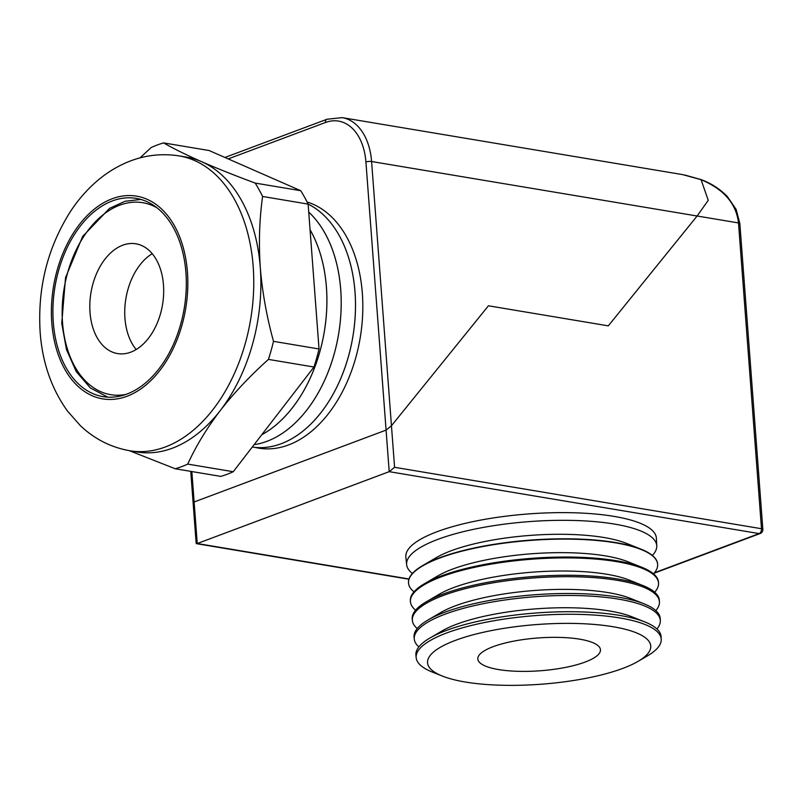 <?xml version="1.0" encoding="UTF-8"?>
<svg xmlns="http://www.w3.org/2000/svg" width="803" height="803" viewBox="0 0 803 803"><rect width="100%" height="100%" fill="white"/><g stroke="black" fill="none" stroke-linecap="round" stroke-linejoin="round"><path stroke-width="1.2" d="M129.343 450.674L175.255 468.771L220.795 476.39A167.405 109.138 -80.5 0 0 233.251 471.722L313.983 367.021A167.405 109.138 -80.5 0 0 319.032 348.974L308.131 204.092A125.619 81.896 -80.5 0 1 354.996 291.991A125.619 81.896 -80.5 0 1 252.272 447.06A125.619 81.896 -80.5 0 0 355.016 291.991A125.619 81.896 -80.5 0 0 308.141 204.113L262.601 196.464A167.405 109.138 -80.5 0 0 255.193 183.084C235.128 175.646 217.282 168.51 201.633 161.694A149.468 97.444 -80.5 0 0 186.346 157.117L179.21 155.923A149.468 97.444 99.5 0 1 253.176 266.415A149.468 97.444 99.5 0 1 129.865 450.764L136.992 451.959A149.468 97.444 -80.5 0 0 220.343 410.453C234.195 392.727 250.225 375.714 268.443 359.403A167.405 109.138 -80.5 0 0 273.502 341.345C266.686 316.633 262.29 292.051 260.302 267.61A149.468 97.444 -80.5 0 0 201.633 161.694C186.266 154.909 173.578 148.645 163.571 142.904A167.405 109.138 -80.5 0 0 151.105 147.571L140.033 157.89M255.063 447.412A125.619 81.896 -80.5 0 0 258.707 448.144A125.619 81.896 -80.5 0 0 362.334 293.215A125.619 81.896 -80.5 0 0 307.097 201.995M258.606 447.632A125.619 81.896 -80.5 0 0 262.2 448.616M308.743 212.133A125.619 81.896 -80.5 0 1 340.703 289.592A125.619 81.896 -80.5 0 1 254.119 444.661A125.619 81.896 -80.5 0 0 340.723 289.602A125.619 81.896 -80.5 0 0 308.743 212.112M261.758 434.754A125.619 81.896 -80.5 0 0 326.43 287.203A125.619 81.896 -80.5 0 0 310.068 229.728M261.778 434.724A125.619 81.896 -80.5 0 0 326.409 287.203A125.619 81.896 -80.5 0 0 310.068 229.768M53.299 322.334A100.495 65.515 -80.5 0 0 103.025 396.622A100.495 65.515 -80.5 0 0 185.925 272.669A100.495 65.515 -80.5 0 0 136.199 198.381A100.495 65.515 -80.5 0 0 53.299 322.334M124.947 318.289A55.658 36.286 -80.5 0 0 136.189 349.526A55.658 36.286 -80.5 0 1 124.947 318.289A55.658 36.286 -80.5 0 1 152.229 253.708A55.658 36.286 -80.5 0 0 124.947 318.289M191.837 471.542L194.125 501.975L386.082 430.107L391.452 425.751L488.435 305.792L608.303 325.857L697.114 216.007L371.588 161.523L391.452 425.751L386.082 430.107L365.917 162.015A55.337 36.075 -80.5 0 0 325.406 122.508L228.203 158.904M408.998 578.983L197.247 543.531L389.204 471.662L386.082 430.107L194.125 501.975L197.247 543.531L196.163 543.32L193.041 501.765L194.125 501.975L193.041 501.765L190.753 471.361M394.584 467.306L761.495 528.725L738.499 222.933C736.291 203.641 723.814 189.227 701.069 179.681L708.246 200.308L697.114 216.007L608.303 325.857L488.435 305.792L391.452 425.751L394.584 467.306L389.204 471.662L759.126 533.583A4.025 2.861 -110.5 0 0 760.25 533.483A4.025 4.025 0 0 0 762.85 529.418A4.025 1.074 175.7 0 0 761.495 528.725A4.025 2.62 99.5 0 1 759.126 533.583L654.455 572.77M308.131 204.092A167.405 109.138 -80.5 0 0 300.724 190.702L209.101 150.522L163.571 142.904M300.724 190.702L255.193 183.084M313.983 367.021L268.443 359.403M319.032 348.974L273.502 341.345M175.255 468.771A167.405 109.138 -80.5 0 0 187.721 464.104C195.982 446.066 206.853 428.18 220.343 410.453A149.468 97.444 -80.5 0 0 260.302 267.61C258.626 242.968 259.399 219.259 262.601 196.464M233.251 471.722L187.721 464.104M762.85 529.418L739.854 223.625A4.025 1.074 175.7 0 0 738.499 222.933L697.114 216.007L708.246 200.308L701.069 179.681L682.67 174.622L342.208 117.639A59.362 38.705 99.5 0 1 371.588 161.523A4.025 1.074 175.7 0 0 365.917 162.015M613 626.721A111.918 29.922 -4.3 0 1 638.084 661.351A111.918 29.922 -4.3 0 1 465.288 682.018A111.918 29.922 -4.3 0 1 442.353 676.066A111.918 29.922 -4.3 0 1 468.55 636.056A111.918 29.922 -4.3 0 1 613 626.721M638.084 661.351L647.318 655.961A122.869 32.853 175.7 0 0 661.22 639.318A122.869 32.853 175.7 0 0 619.765 617.939A122.869 32.853 175.7 0 0 486.759 622.084A122.869 32.853 175.7 0 0 416.185 657.747A122.869 32.853 175.7 0 0 432.426 672.111L442.353 676.066M416.185 657.747L415.924 655.228A122.939 32.873 -4.3 0 1 429.806 638.094L441.861 631.048A108.626 29.049 -4.3 0 1 609.587 610.993A108.626 29.049 -4.3 0 1 631.841 616.764L644.819 621.934A122.939 32.873 -4.3 0 1 661.1 636.789L661.22 639.318M429.806 638.094A122.939 32.873 -4.3 0 1 619.625 615.399A122.939 32.873 -4.3 0 1 644.819 621.934M656.954 628.99A123.381 32.993 175.7 0 0 660.327 620.629A123.381 32.993 175.7 0 0 618.701 599.158A123.381 32.993 175.7 0 0 485.142 603.324A123.381 32.993 175.7 0 0 414.278 639.138A123.381 32.993 175.7 0 0 418.855 646.897M414.278 639.138L414.077 637.17A123.431 33.003 -4.3 0 1 428.009 619.976L440.486 612.689A108.626 29.049 -4.3 0 1 608.202 592.624A108.626 29.049 -4.3 0 1 630.465 598.406L643.886 603.746A123.431 33.003 -4.3 0 1 660.237 618.661L660.327 620.629M428.009 619.976A123.431 33.003 -4.3 0 1 618.591 597.181A123.431 33.003 -4.3 0 1 643.886 603.746M655.83 610.611A123.883 33.124 175.7 0 0 659.434 601.949A123.883 33.124 175.7 0 0 617.637 580.388A123.883 33.124 175.7 0 0 483.526 584.574A123.883 33.124 175.7 0 0 412.371 620.528A123.883 33.124 175.7 0 0 417.229 628.548M412.371 620.528L412.22 619.113A123.923 33.134 -4.3 0 1 426.212 601.848L439.1 594.32A108.626 29.049 -4.3 0 1 606.817 574.255A108.626 29.049 -4.3 0 1 629.08 580.037L642.952 585.558A123.923 33.134 -4.3 0 1 659.363 600.534L659.434 601.949M426.212 601.848A123.923 33.134 -4.3 0 1 617.557 578.963A123.923 33.134 -4.3 0 1 642.952 585.558M654.686 592.223A124.395 33.264 175.7 0 0 658.54 583.269A124.395 33.264 175.7 0 0 616.563 561.618A124.395 33.264 175.7 0 0 481.91 565.814A124.395 33.264 175.7 0 0 410.453 601.919A124.395 33.264 175.7 0 0 415.613 610.2M410.453 601.919L410.373 601.066A124.415 33.264 -4.3 0 1 424.416 583.731L437.725 575.952A108.626 29.049 -4.3 0 1 605.442 555.897A108.626 29.049 -4.3 0 1 627.705 561.668L642.019 567.37A124.415 33.264 -4.3 0 1 658.5 582.406L658.54 583.269M424.416 583.731A124.415 33.264 -4.3 0 1 616.523 560.755A124.415 33.264 -4.3 0 1 642.019 567.37M653.542 573.834A124.907 33.395 175.7 0 0 657.647 564.579A124.907 33.395 175.7 0 0 615.5 542.848A124.907 33.395 175.7 0 0 480.284 547.054A124.907 33.395 175.7 0 0 408.546 583.309A124.907 33.395 175.7 0 0 413.997 591.841M408.536 583.159A124.907 33.395 -4.3 0 1 408.516 583.008A124.907 33.395 -4.3 0 1 422.619 565.603L436.34 557.593A108.626 29.049 -4.3 0 1 604.057 537.528A108.626 29.049 -4.3 0 1 626.32 543.31L641.085 549.182A124.907 33.395 -4.3 0 1 657.627 564.278A124.907 33.395 -4.3 0 1 657.637 564.429M422.619 565.603A124.907 33.395 -4.3 0 1 615.479 542.537A124.907 33.395 -4.3 0 1 641.085 549.182M412.391 573.493A125.409 33.535 -4.3 0 1 406.639 564.7A125.409 33.535 -4.3 0 1 478.668 528.304A125.409 33.535 -4.3 0 1 614.436 524.068A125.409 33.535 -4.3 0 1 656.754 545.899A125.409 33.535 -4.3 0 1 652.377 555.445M498.573 669.561A61.49 16.441 -4.3 0 1 477.815 658.741A61.49 16.441 -4.3 0 1 513.759 641.135A61.49 16.441 -4.3 0 1 579.716 639.178A61.49 16.441 -4.3 0 1 600.433 649.517A61.49 16.441 -4.3 0 1 565.332 667.444A61.49 16.441 -4.3 0 1 498.573 669.561M656.754 545.899L656.382 538.241A125.619 33.585 175.7 0 0 613.994 516.379A125.619 33.585 175.7 0 0 478.006 520.615A125.619 33.585 175.7 0 0 405.856 557.081L406.639 564.7M90.016 312.447A55.658 36.286 -80.5 0 0 117.559 353.581A55.658 36.286 -80.5 0 0 163.471 284.945A55.658 36.286 -80.5 0 0 135.938 243.801A55.658 36.286 -80.5 0 0 90.016 312.447M187.43 272.107A102.774 67 -80.5 0 0 112.189 198.753A102.774 67 -80.5 0 0 51.793 322.896A102.774 67 -80.5 0 0 127.035 396.25A102.774 67 -80.5 0 0 187.43 272.107M325.406 122.508A4.025 2.861 -110.5 0 1 327.002 119.245L224.93 157.458M157.027 207.836A97.314 63.447 -80.5 0 0 90.478 227.309A97.314 63.447 -80.5 0 0 62.534 322.736A97.314 63.447 -80.5 0 0 125.79 394.454M179.21 155.923C160.118 152.951 141.679 155.541 123.913 163.702C113.835 168.359 104.5 174.462 95.928 181.99C86.242 190.512 77.7 200.419 70.293 211.731C47.477 247.906 37.43 288.076 40.15 332.241C42.348 362.414 51.452 388.672 67.442 411.026L80.43 425.72C94.513 439.04 110.985 447.391 129.865 450.764M342.208 117.639L327.002 119.245M739.854 223.625L736.16 209.463L727.398 196.584C719.93 188.946 711.097 183.265 700.909 179.531L684.698 174.994M654.064 573.242L760.25 533.483M196.484 543.671L408.918 579.224M140.866 199.435L125.057 201.262L109.559 208.358L82.649 236.433L65.545 277.657L61.741 323.378L66.478 349.536L76.265 371.659L90.388 387.979L107.773 397.144"/></g></svg>

